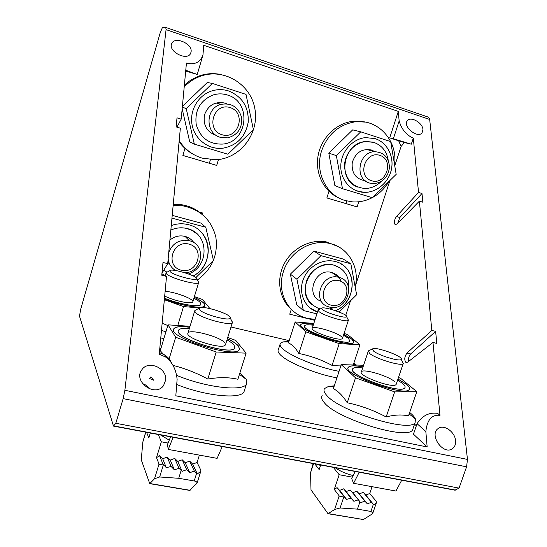 <?xml version="1.0" encoding="UTF-8"?>
<svg xmlns="http://www.w3.org/2000/svg" width="547" height="547" viewBox="0 0 547 547"><rect width="100%" height="100%" fill="white"/><g stroke="black" fill="none" stroke-linecap="round" stroke-linejoin="round"><path stroke-width="0.82" d="M393.348 138.74L389.696 137.865L398.319 111.39L399.146 120.99L393.348 138.74L411.296 144.196L413.306 138.083C406.442 135.232 401.717 129.536 399.146 120.99M185.693 71.028L197.241 74.467L202.951 55.09L203.73 45.285L398.319 111.39M202.951 55.09L197.235 74.454L185.761 70.242M202.841 55.438C199.915 62.549 194.445 65.086 186.438 63.049L181.201 119.143L177.009 117.851L176.134 126.897L180.353 128.183L167.71 263.668L162.999 262.471L161.762 275.244L166.52 276.42L159.259 354.176L165.885 357.177C172.367 362.141 176.113 369.54 177.125 379.379L175.813 395.796L427.159 446.961L425.839 431.576C427.125 419.768 431.843 414.359 439.993 415.358L432.978 342.456L436.814 343.407L435.624 331.379L431.822 330.422L406.968 353.061L410.674 353.957C408.91 355.96 408.212 358.456 408.568 361.458M191.129 51.65C192.394 43.562 174.746 36.047 171.785 43.48C167.526 51.274 187.211 61.531 190.65 53.36L191.129 51.65M422.954 129.468C422.619 122.774 410.694 116.026 407.406 120.689C402.257 126.172 417.546 138.89 422.052 132.866L422.954 129.468M401.101 146.439L404.39 142.521L398.66 140.805L401.101 146.439L394.743 165.837M455.562 440.602C454.967 431.809 443.925 424.048 438.284 428.486C428.588 434.441 443.111 455.535 452.342 448.752C454.796 447.008 455.87 444.287 455.562 440.602M165.659 380.11C167.341 368.11 148.21 359.735 141.837 369.786C132.736 381.409 155.129 397.703 163.546 385.601L165.659 380.11M113.653 426.134L454.933 490.18L459.049 488.109L466.591 466.81L467.466 459.412L429.668 119.472L428.752 117.284L428.075 116.962M115.807 423.282L123.15 398.633L124.88 390.298L166.069 29.641L165.748 27.35L162.37 27.658L160.244 32.67L80.628 309.486L79.506 316.18L113.502 426.106L115.807 423.282L459.049 488.109M396.452 216.523C394.312 219.75 393.867 222.438 395.105 224.578L396.965 224.051L419.378 201.159L422.858 202.219L421.997 193.508L418.537 192.441L396.452 216.523L399.823 217.521L397.737 223.258M419.378 201.159L431.822 330.422M413.306 138.083L418.537 192.441M411.296 144.196L404.39 142.521M345.738 315.352L350.497 300.816M355.447 285.732L389.943 180.476M416.349 425.785L414.571 424.171M427.159 446.961L413.457 434.181L417.067 423.686C422.325 415.617 429.169 412.164 437.593 413.347L439.993 415.358M406.968 353.061C404.459 356.665 404.11 359.789 405.915 362.435L407.665 362.162L432.978 342.456M176.968 127.15L181.201 119.143M161.96 273.192L167.71 263.668M149.639 378.531L150.869 376.862L153.645 380.22L149.639 378.531M171.696 363.249C170.226 359.782 167.874 357 164.64 354.914L159.409 352.589M210.438 159.683L209.364 163.259M346.887 200.981L346.032 203.614M328.973 191.334L326.86 197.952L357.116 206.889L358.77 201.775M184.954 148.394L182.869 155.437L216.701 165.426L218.479 159.533M202 214.171L202.376 212.933L199.067 212.024M289.172 340.644L230.998 327.003M398.66 140.805L389.696 137.865M291.312 309.281L289.746 314.197L314.819 320.344M313.67 371.639L317.034 372.746M417.067 423.686L425.839 431.576M150.069 389.088C148.162 386.456 145.659 384.637 142.555 383.625M435.624 331.379L410.674 353.957M421.997 193.508L399.823 217.521M170.596 436.821L167.485 444.506L168.23 449.422L173.153 437.299M168.23 449.422L217.132 458.359L222.26 446.516M355.208 471.466L351.653 478.495L353.594 483.302L359.222 472.218M353.594 483.302L395.953 491.042L401.724 480.198M171.266 225.569C176.462 223.702 181.7 223.299 186.992 224.359L188.571 224.735C212.202 230.089 215.019 265.145 193.235 275.962M165.187 275.934L161.912 273.685L165.194 275.927M171.915 218.622L172.312 218.232L205.788 227.285L213.446 260.427L195.874 277.534M205.788 227.285L201.009 223.128L172.216 215.374M199.737 230.834C213.59 242.731 209.87 267.38 193.207 275.948M170.849 230.055C175.949 227.798 181.153 227.244 186.472 228.386L191.963 230.369L197.255 234.089M170.842 230.075C175.949 227.812 181.166 227.258 186.486 228.4L187.409 228.632C209.18 233.473 209.658 266.717 188.448 273.951M166.883 272.215L163.881 270.006M169.912 240.071C174.445 236.331 179.498 235.107 185.077 236.4C188.859 237.46 191.826 239.586 193.98 242.786M169.707 264.222L167.826 262.369M197.364 280.016C212.024 269.192 218.198 254.964 215.88 237.343C211.634 220.031 200.564 209.515 182.677 205.802L173.132 205.522M201.631 213.87C195.84 208.94 189.098 205.877 181.399 204.701L173.249 204.332M228.708 90.98C242.294 96.669 248.803 107.034 248.235 122.077C245.548 136.825 237.056 145.543 222.752 148.237C208.913 149.837 195.115 139.711 192.188 125.413C189.118 111.157 197.74 95.616 211.279 91.103C217.104 89.188 222.909 89.147 228.708 90.98M253.391 129.612L227.901 154.233L194.342 144.141L186.206 108.552L212.393 83.431L246.013 94.399L253.391 129.612M194.342 144.141L189.713 141.803L182.165 108.785M186.206 108.552L182.308 107.226M212.393 83.431L207.306 82.488L182.39 106.412M225.665 90.18L228.687 90.973C242.273 96.662 248.782 107.027 248.215 122.07C245.528 136.818 237.036 145.536 222.732 148.23C217.549 148.763 212.585 147.916 207.839 145.68M222.773 144.066C209.173 144.531 200.318 138.015 196.202 124.518C194.568 110.364 200.14 100.532 212.933 95.021C217.036 93.728 221.166 93.53 225.33 94.44M227.49 95.028C252.071 101.804 247.887 142.241 222.786 144.073C209.193 144.538 200.332 138.022 196.216 124.525C194.582 110.371 200.161 100.539 212.954 95.028C217.822 93.51 222.663 93.503 227.49 95.028M216.557 135.553C206.992 132.217 202.958 125.338 204.462 114.918C208.209 105.079 215.08 101.14 225.063 103.109L226.786 103.773M179.184 140.723C184.913 149.372 192.592 155.184 202.233 158.151L215.839 159.758C240.42 158.671 259.709 133.249 254.799 108.395C250.451 83.411 222.547 67.055 198.951 76.819C193.351 79.096 188.442 82.46 184.209 86.898M218.896 74.139C211.593 73.018 204.475 73.838 197.529 76.58L190.568 80.197L184.38 85.093M179.088 141.782C182.91 147.081 187.642 151.245 193.282 154.281M373.635 138.193L375.16 138.63C387.126 142.466 394.278 156.319 391.406 169.481C388.657 182.671 376.48 192.859 364.001 192.339C351.085 191.956 340.391 179.956 340.788 165.857C341.027 151.765 352.453 138.781 365.622 137.605L375.187 138.637C387.091 142.459 394.243 156.312 391.378 169.474C388.623 182.657 376.452 192.852 363.974 192.332L356.063 190.63M396.178 174.363L372.384 197.699L342.484 188.708L336.343 155.615L360.753 131.827L390.674 141.591L396.178 174.363M342.484 188.708L334.873 185.529L328.795 153.133L352.678 129.871L360.753 131.827M336.343 155.615L328.795 153.133M357.779 187.081C336.562 180.12 343.106 142.35 365.957 141.529L372.856 142.111M381.02 181.652C376.288 186.253 370.818 188.53 364.596 188.476C352.138 186.869 345.437 179.286 344.507 165.748C344.726 153.598 354.634 142.439 365.991 141.536L373.963 142.432C381.97 145.42 386.729 151.375 388.233 160.312M365.184 180.708C355.707 179.074 351.393 173.037 352.247 162.596C355.55 152.545 361.97 148.346 371.509 150.008L374.941 151.676M394.537 164.62C398.059 140.709 377.806 118.275 354.709 121.892C338.641 124.784 327.605 134.446 321.602 150.863C314.559 171.779 326.183 195.423 345.273 200.551L352.569 201.877C359.4 202.322 365.957 200.92 372.247 197.658M372.63 197.46C379.433 193.727 384.869 188.4 388.931 181.467M365.307 122.111L352.35 121.372C335.537 123.492 320.686 138.651 317.944 156.572C315.113 174.486 324.672 192.325 339.872 198.431M317.506 312.022L316.385 311.633C304.597 307.305 298.409 292.857 303.079 279.914C307.605 266.929 322.005 258.451 334.415 261.336L335.407 261.582C357.67 266.553 357.464 301.91 335.578 310.717M316.911 313.869L303.366 310.511L296.939 279.264L320.98 255.675L350.839 263.777L356.637 294.758L339.147 312.029M303.366 310.511L296.727 304.775L290.375 274.143L313.91 251.073L343.215 259.059L350.839 263.777M296.939 279.264L290.375 274.143M320.98 255.675L313.91 251.073M341.677 264.338C358.36 274.04 354.326 303.004 335.537 310.703M317.513 312.009L309.814 307.79M312.446 304.966C294.778 292.084 312.282 258.84 333.574 265.063L339.776 267.709M320.378 308.884L318.128 308.214C307.14 302.888 303.277 293.794 306.546 280.946C310.45 269.753 322.921 262.485 333.602 265.083L334.224 265.24C344.528 268.885 349.342 276.433 348.671 287.879M334.361 307.38L329.609 308.952M321.445 301.301C304.474 296.419 314.935 267.244 331.858 272.543C336.391 273.89 339.434 276.83 340.986 281.37M355.181 286.956C360.193 267.292 347.878 246.478 328.521 243.196C310.197 239.299 289.021 252.639 283.305 271.934C277.247 290.149 286.033 310.299 302.286 316.72L307.318 318.381L315.127 319.38M338.354 246.676L326.381 241.911C310.245 238.779 291.92 248.331 283.975 264.228C275.948 280.091 279.538 299.722 291.975 309.93M184.948 272.768C202.875 272.427 206.834 244.488 189.324 240.728C179.484 239.183 172.626 243.087 168.756 252.427M168.148 258.95C168.825 263.955 171.273 267.804 175.491 270.498M181.248 270.204C197.638 274.478 205.583 248.365 189.091 244.133C172.531 239.654 164.62 266.218 181.248 270.204M220.468 137.352L227.655 137.858C237.808 135.013 242.451 128.183 241.583 117.373C238.355 107.014 231.497 102.672 220.995 104.354C205.269 108.067 205.002 133.516 220.468 137.352M222.02 134.733C238.478 139.964 246.752 112.785 230.184 107.595C213.549 102.145 205.316 129.803 222.02 134.733M369.663 183.081L373.533 183.669C382.804 182.65 388.124 177.187 389.491 167.286C388.828 157.399 383.85 152.203 374.551 151.704C358.319 151.998 354.189 179.279 369.663 183.081M371.604 180.763C386.223 185.406 394.572 159.963 379.864 155.362C365.102 150.514 356.767 176.387 371.604 180.763M329.383 307.052C347.154 312.296 357.191 281.336 338.894 277.37C321.698 272.174 311.14 301.78 328.323 306.737L329.383 307.052M331.161 305.164C345.752 308.993 353.8 284.467 339.119 280.693C324.392 276.686 316.357 301.609 331.161 305.164M166.972 272.187L166.165 272.68L166.356 273.568C168.722 277.705 197.884 285.814 198.643 282.58L197.993 281.172M170.069 271.449C172.134 274.888 196.653 281.623 196.688 278.779C198.212 276.112 171.539 267.975 169.953 270.628L170.069 271.449M318.696 309.711L318.149 310.026L318.963 311.551C323.441 315.694 347.386 322.812 348.371 320.31L347.789 318.956M322.361 309.527C326.176 312.973 346.272 318.88 346.613 316.665C348.405 314.429 323.489 305.985 321.739 308.214L322.361 309.527M333.294 467.357L339.181 474.721L334.258 489.421L337.055 487.63L339.639 490.379L343.666 488.82L346.23 491.562L350.237 489.996L352.788 492.731L356.774 491.172L359.304 493.9L363.276 492.341L365.793 495.056L369.745 493.503L372.069 486.673M369.745 493.503L376.227 501.278L376.336 502.891L373.95 504.977L373.348 504.334L370.914 511.452L357.451 509.127L340.09 507.992L334.62 509.483L328.029 513.729L311.004 489.866L310.539 472.854L313.157 463.576M376.336 502.891L372.91 512.895L371.81 514.207L363.42 519.541L328.248 513.77M320.679 464.984L319.147 469.593L314.798 463.883M334.258 489.421L339.188 495.883L334.62 509.483M353.136 475.569C346.012 473.798 340.022 471.179 335.161 467.706M339.181 474.721L352.33 477.155M372.91 512.895L370.914 511.452M350.237 489.996L360.733 502.7L364.808 501.093L367.379 503.862L371.434 502.262L373.348 504.334M358.121 499.89L353.895 501.326L351.037 498.221L346.572 499.356L343.448 495.91C341.294 496.649 339.878 496.642 339.188 495.883M365.793 495.056L373.95 504.977M337.055 487.63L343.448 495.91M339.639 490.379L346.572 499.356M343.666 488.82L351.037 498.221M346.23 491.562L353.895 501.326M352.788 492.731L360.733 502.7M356.774 491.172L364.808 501.093M359.304 493.9L367.379 503.862M363.276 492.341L371.434 502.262M320.351 465.976L319.4 464.745M320.48 465.579L319.906 464.841M369.081 350.572L368.343 350.976L369.574 353.376C375.406 358.688 401.566 366.654 403.194 363.625L402.291 361.471M373.471 351.003C378.456 355.441 400.486 362.046 401.218 359.324C403.7 356.446 375.153 346.148 372.528 348.945L373.471 351.003M158.288 434.516L161.351 441.798L156.51 457.627L159.601 455.726L162.685 458.728L167.184 457.087L170.247 460.082L174.725 458.448L177.761 461.429L182.219 459.795L185.242 462.762L189.679 461.135L192.674 464.095L197.091 462.468L199.388 455.118M197.091 462.468L200.845 470.222L200.811 471.22L197.351 474.003L196.605 473.292L194.206 480.963L178.725 478.29L159.649 476.991L154.541 478.721L149.755 483.664L141.263 459.815L142.829 442.031L145.666 432.144M200.811 471.22L197.064 483.165L189.741 490.406L149.892 483.685M150.302 433.012L148.798 437.956L146.589 432.315M156.51 457.627L159.033 464.061L154.541 478.721M169.249 440.157L160.435 434.913M161.351 441.798L168.079 443.043M197.064 483.165C197.146 482.098 196.188 481.36 194.206 480.963M174.725 458.448L179.013 468.307L182.13 471.377L186.691 469.688L189.775 472.717L194.308 471.035L196.605 473.292M179.013 468.307L174.363 469.825L171.102 466.461L166.315 467.678L162.91 463.972C160.722 464.786 159.43 464.82 159.033 464.061M192.674 464.095L197.351 474.003M159.601 455.726L162.91 463.972M162.685 458.728L166.315 467.678M167.184 457.087L171.102 466.461M170.247 460.082L174.363 469.825M177.761 461.429L182.13 471.377M182.219 459.795L186.691 469.688M185.242 462.762L189.775 472.717M189.679 461.135L194.308 471.035M196.017 309.848L194.821 310.566L195.115 312.036C198.37 317.533 231.005 326.634 232.407 322.477L231.36 320.159M199.416 309.527C202.274 314.122 229.836 321.67 230.191 317.985C232.311 314.388 201.734 304.706 199.265 308.187L199.416 309.527M194.158 297.329C199.347 299.681 202.725 301.787 204.291 303.626L204.81 305.746C203.628 309.328 181.467 305.876 164.387 299.209M199.552 307.968L183.518 306.573L164.346 299.715M194.376 296.604L202.486 299.476L209.863 308.549M167.813 325.554L162.151 323.202M183.518 306.573L177.789 325.486M194.137 297.404C199.327 299.763 202.705 301.862 204.263 303.708L204.906 305.534M200.879 304.296L200.776 304.542C199.758 307.79 179.095 304.33 164.476 298.3M193.864 298.293C197.146 299.934 199.32 301.397 200.373 302.682L200.797 304.467C199.785 307.708 179.101 304.248 164.483 298.211M192.845 301.657L192.599 302.129C191.026 304.385 173.153 300.522 164.688 296.03M165.126 291.312C173.611 291.777 190.377 297.568 192.496 300.788M161.474 330.422L165.932 331.783M160.784 337.868L163.826 338.784M343.755 334.361L351.967 339.222C353.677 340.644 354.251 341.745 353.69 342.518C350.859 348.61 295.291 329.465 300.98 324.426C302.224 323.072 306.402 323.058 313.513 324.385M344.07 333.41L347.694 334.682L359.933 344.774L339.215 343.625L305.821 331.81L295.168 321.944L313.814 323.441M295.168 321.944L288.454 342.901C292.31 344.692 295.77 348.22 298.833 353.478L305.821 331.81M339.215 343.625L332.07 365.396C321.451 359.755 310.375 355.782 298.833 353.478M347.591 364.815L332.07 365.396M359.933 344.774L353.246 364.965M343.735 334.436L351.947 339.297L353.841 342.244M300.829 324.733L300.953 324.501C302.197 323.147 306.375 323.127 313.486 324.453M350.053 340.952L349.895 341.253C347.461 346.47 299.872 330.087 304.72 325.745M343.475 335.222L348.48 338.381L349.923 341.178C347.489 346.395 299.9 330.012 304.747 325.67C305.609 324.665 308.433 324.521 313.233 325.239M342.511 338.149L342.237 338.661C339.625 341.554 310.272 331.461 312.193 328.35C312.412 325.171 336.426 332.029 341.472 336.692M288.925 341.424L282.826 341.937L280.331 343.441C279.633 344.555 280.146 346.039 281.876 347.892C288.187 355.256 318.067 367.618 339.072 371.31M356.398 365.054L353.868 363.071M280.03 344.378L278.327 349.704C277.623 350.853 278.122 352.377 279.838 354.265C286.088 361.786 315.913 374.223 336.925 377.82M397.984 378.989L406.551 384.384C409.252 386.64 410.12 388.363 409.149 389.553C404.472 397.286 340.562 373.539 348.432 367.167C350.114 365.464 354.989 365.362 363.058 366.846M398.483 377.526L400.541 378.257L416.8 391.666L394.654 391.898L355.516 377.833L341.266 364.644L363.591 365.246M341.266 364.644L333.362 388.637C338.408 391.31 343.031 396.021 347.229 402.763L355.516 377.833M394.654 391.898L386.155 416.971C373.71 410.305 360.74 405.573 347.229 402.763M416.8 391.666L408.493 415.925C401.922 414.4 394.476 414.742 386.155 416.971M397.956 379.071L406.517 384.466C408.794 386.353 409.771 387.885 409.45 389.054M348.159 367.687L348.405 367.256C350.087 365.553 354.962 365.444 363.03 366.928M405.053 387.454L404.766 387.953C401.047 394.394 348.227 375.269 352.521 369.143M397.601 380.117L402.613 383.488C404.889 385.396 405.614 386.859 404.794 387.871C400.801 394.496 346.053 374.182 352.76 368.685C353.936 367.427 357.246 367.187 362.682 367.974M396.322 383.898L395.843 384.767C391.939 388.336 358.6 375.987 361.273 372.022C361.875 368.076 388.117 375.68 394.715 381.683M334.279 385.854L328.562 386.394L324.542 388.548C323.345 390.25 324.125 392.582 326.867 395.536C339.796 411.412 410.161 432.964 415.105 422.619L415.44 419.002C414.633 417.074 412.712 414.893 409.676 412.465M322.197 395.686C320.986 397.45 321.739 399.843 324.46 402.859C337.26 419.057 407.542 440.567 412.602 429.887L413.327 427.775M227.388 338.6C232.919 341.307 236.653 343.824 238.581 346.128L239.36 349.595C235.75 359.071 166.609 337.143 173.789 328.802C175.416 326.566 180.736 326.039 189.754 327.202M227.73 337.513L235.757 340.405L246.116 353.143L216.195 352.008L175.683 337.246L168.025 324.843L190.028 326.292M168.025 324.843L160.244 350.668L163.28 354.121M175.683 337.246L168.859 359.755M216.195 352.008L207.805 379.078C196.633 372.965 185.036 368.411 173.023 365.403M246.116 353.143L237.897 379.269C228.844 377.198 218.814 377.136 207.805 379.078M227.361 338.689C232.892 341.403 236.625 343.913 238.554 346.217L239.572 349.164M173.789 328.802L173.761 328.891C175.389 326.662 180.708 326.128 189.727 327.291M234.895 347.666L234.69 348.111C231.73 356.083 173.878 338.087 178.37 330.573M226.984 339.906C230.431 341.786 232.796 343.516 234.082 345.102L234.718 348.022C231.6 356.152 172.394 337.376 178.527 330.203C179.648 328.556 183.259 327.995 189.351 328.515M225.59 344.384L225.145 345.232C221.48 349.677 185.816 338.367 187.84 333.403C187.908 328.097 220.885 336.699 225.036 343.044M176.572 375.31C205.686 387.584 243.21 391.83 246.451 384.042L246.191 379.297L239.921 372.828M176.715 384.514C205.563 396.158 240.707 399.508 244.003 391.782L244.577 389.963M160.839 348.692L159.765 348.747M166.069 29.641L429.668 119.472M124.88 390.298L467.466 459.412M113.858 425.942L455.672 490.119M123.15 398.633L466.591 466.81M313.575 463.651L310.539 472.854M359.926 501.831L357.451 509.127M343.96 496.485L340.09 507.992M363.42 519.541L328.528 513.66M145.817 432.171L142.829 442.031M181.166 470.427L178.725 478.29M163.457 464.588L159.649 476.991M190.117 490.303L150.09 483.548M166.014 27.535L428.752 117.284M164.64 354.914L165.885 357.177M405.915 362.435L406.633 362.606M395.105 224.578L395.713 224.755M181.399 204.701L182.677 205.802M197.529 76.58L198.951 76.819M352.35 121.372L354.709 121.892M326.381 241.911L328.521 243.196M185.036 236.393L189.324 240.728M215.901 102.98L220.995 104.354M366.504 149.399L374.551 151.704M331.742 272.509L338.894 277.37M192.756 301.93L198.643 282.58M165.146 276.078L166.097 272.898M169.953 270.628L166.24 272.57M196.688 278.779L198.698 282.457M342.395 338.511L348.371 320.31M312.282 328.179L318.053 310.327M321.739 308.214L318.231 309.944M346.613 316.665L348.432 320.214M396.103 384.541L403.194 363.625M361.423 371.762L368.165 351.509M372.528 348.945L368.48 350.853M401.218 359.324L403.303 363.481M225.426 344.918L232.407 322.477M187.97 333.048L194.698 310.983M199.265 308.187L194.964 310.388M230.191 317.985L232.502 322.286M354.798 365.006L353.533 364.083M288.754 341.957L282.826 341.937M412.602 429.887L415.105 422.619M415.44 419.002L409.163 413.97M334.06 386.531L328.562 386.394M244.003 391.782L246.451 384.042M246.191 379.297L239.436 374.367M160.551 349.649L159.683 349.642"/></g></svg>
